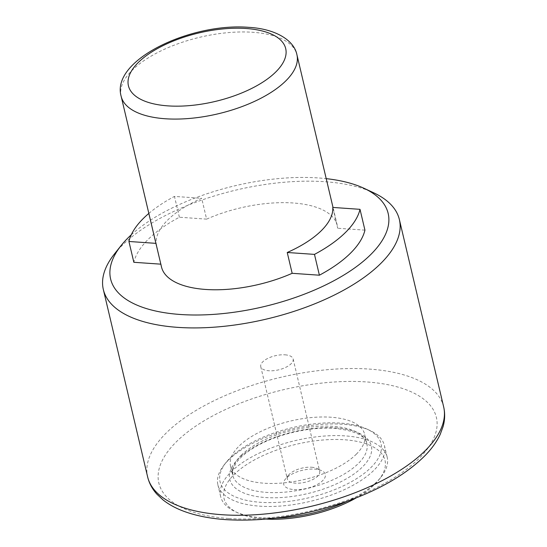 <?xml version="1.0" encoding="UTF-8"?>
<svg xmlns="http://www.w3.org/2000/svg" width="547" height="547" viewBox="0 0 547 547"><rect width="100%" height="100%" fill="white"/><g stroke="black" fill="none" stroke-linecap="round" stroke-linejoin="round"><path stroke-width="0.41" stroke-dasharray="2.73 2.05" d="M294.149 489.606A21.388 9.32 -13.3 0 0 319.954 482.864A21.388 9.32 -13.3 0 0 321.677 470.666A21.388 9.32 -13.3 0 0 314.853 469.128A21.388 9.32 -13.3 0 0 285.254 479.281A21.388 9.32 -13.3 0 0 294.149 489.606M311.564 467.241A16.636 7.248 166.7 0 1 316.877 468.437A16.636 7.248 166.7 0 1 319.708 471.377A16.636 7.248 166.7 0 1 312.412 479.726A16.636 7.248 166.7 0 1 295.469 483.165A16.636 7.248 166.7 0 1 287.325 479.028A16.636 7.248 166.7 0 1 288.542 475.138A16.636 7.248 166.7 0 1 311.564 467.241M284.994 354.825A16.636 7.248 166.7 0 1 293.137 358.962A16.636 7.248 166.7 0 1 285.835 367.31A16.636 7.248 166.7 0 1 268.892 370.757A16.636 7.248 166.7 0 1 260.755 366.62A16.636 7.248 166.7 0 1 268.051 358.271A16.636 7.248 166.7 0 1 284.994 354.825M114.46 253.938A152.1 66.276 166.7 0 1 122.029 245.548A152.1 66.276 166.7 0 1 324.952 181.72A152.1 66.276 166.7 0 1 373.492 192.701M131.259 234.82A142.589 62.132 166.7 0 1 326.21 178.65M160.832 264.167L156.155 243.367A90.31 39.35 166.7 0 1 167.676 220.058A90.31 39.35 166.7 0 1 201.693 198.308L206.616 219.128A90.31 39.35 166.7 0 1 337.273 225.439A90.31 39.35 166.7 0 1 337.697 228.249L332.774 207.429M356.213 454.297A68.922 30.03 -13.3 0 0 364.685 434.366A68.922 30.03 -13.3 0 0 311.496 417.552A68.922 30.03 -13.3 0 0 239.012 446.147A68.922 30.03 -13.3 0 0 230.54 466.078A68.922 30.03 -13.3 0 0 283.729 482.892A68.922 30.03 -13.3 0 0 356.213 454.297M230.246 457.818A82.706 36.034 166.7 0 1 366.975 429.087A82.706 36.034 166.7 0 1 370.887 467.603A82.706 36.034 166.7 0 1 264.639 502.522A82.706 36.034 166.7 0 1 226.13 462.379A82.706 36.034 166.7 0 1 230.246 457.818M228.407 460.15A85.558 37.278 166.7 0 1 369.854 430.427A85.558 37.278 166.7 0 1 384.418 445.531A85.558 37.278 166.7 0 1 373.902 470.27A85.558 37.278 166.7 0 1 283.92 505.763A85.558 37.278 166.7 0 1 217.897 484.895A85.558 37.278 166.7 0 1 224.147 464.868A85.558 37.278 166.7 0 1 228.407 460.15M275.893 518.084A85.558 37.278 166.7 0 1 262.512 517.831A85.558 37.278 166.7 0 1 235.21 511.65A85.558 37.278 166.7 0 1 220.653 496.546A85.558 37.278 166.7 0 1 231.162 471.808A85.558 37.278 166.7 0 1 345.307 435.904A85.558 37.278 166.7 0 1 387.173 457.183A85.558 37.278 166.7 0 1 380.917 477.21A85.558 37.278 166.7 0 1 376.657 481.928A85.558 37.278 166.7 0 1 347.413 501.175M266.389 519.082A82.706 36.034 166.7 0 1 264.481 518.966A82.706 36.034 166.7 0 1 238.089 512.99A82.706 36.034 166.7 0 1 244.755 465.846A82.706 36.034 166.7 0 1 344.521 439.767A82.706 36.034 166.7 0 1 378.941 479.698A82.706 36.034 166.7 0 1 356.364 497.811M148.839 213.426A118.829 51.774 166.7 0 1 174.459 196.414L201.693 198.308M206.616 219.128L179.382 217.234A118.829 51.774 -13.3 0 0 133.844 262.293M179.382 217.234L174.459 196.414M364.931 230.143L337.697 228.249M161.502 266.991A90.31 39.35 166.7 0 1 161.078 264.187M443.665 406.906A152.1 66.276 -13.3 0 0 369.239 369.075A152.1 66.276 -13.3 0 0 214.342 400.568A152.1 66.276 -13.3 0 0 147.628 476.888M228.612 518.494A142.589 62.132 166.7 0 1 176.366 441.785A142.589 62.132 166.7 0 1 366.606 381.95A142.589 62.132 166.7 0 1 418.858 458.659A142.589 62.132 166.7 0 1 228.612 518.494M121.154 96.293A90.31 39.35 166.7 0 1 132.251 70.18A90.31 39.35 166.7 0 1 252.735 32.28A90.31 39.35 166.7 0 1 296.925 54.748M241.179 455.302A68.922 30.03 166.7 0 1 333.123 426.387A68.922 30.03 166.7 0 1 366.846 443.528A68.922 30.03 166.7 0 1 358.381 463.459A68.922 30.03 166.7 0 1 266.43 492.382A68.922 30.03 166.7 0 1 232.707 475.234A68.922 30.03 166.7 0 1 241.179 455.302M335.755 427.891A72.724 31.685 166.7 0 1 362.401 467.015A72.724 31.685 166.7 0 1 265.377 497.531A72.724 31.685 166.7 0 1 238.731 458.407A72.724 31.685 166.7 0 1 335.755 427.891M316.877 468.437L321.677 470.666M293.137 358.962L319.708 471.377M337.273 225.439L333.02 207.45M230.54 466.078L232.707 475.234L232.851 469.743L235.689 463.671C239.483 457.928 246.129 452.273 255.634 446.708C276.885 434.202 310.388 426.428 334.702 428.356C354.572 430.598 365.293 435.658 366.846 443.528L364.685 434.366M366.975 429.087L369.854 430.427M387.173 457.183L384.418 445.531M238.089 512.99L235.21 511.65M226.13 462.379L224.147 464.868M220.653 496.546L217.897 484.895M378.941 479.698L380.917 477.21M260.755 366.62L287.325 479.028M288.542 475.138L285.254 479.281"/><path stroke-width="0.82" d="M326.21 178.65A142.589 62.132 166.7 0 1 363.892 188.243L373.492 192.701A152.1 66.276 166.7 0 1 399.372 219.552A152.1 66.276 166.7 0 1 380.685 263.545A152.1 66.276 166.7 0 1 177.761 327.366A152.1 66.276 166.7 0 1 103.335 289.534A152.1 66.276 166.7 0 1 114.46 253.938L121.044 245.651A142.589 62.132 166.7 0 1 128.142 237.781A142.589 62.132 166.7 0 1 131.259 234.82M363.892 188.243A142.589 62.132 166.7 0 1 370.634 254.656A142.589 62.132 166.7 0 1 187.45 314.86A142.589 62.132 166.7 0 1 121.044 245.651M360.015 209.33L332.774 207.429A90.31 39.35 166.7 0 1 321.253 230.745A90.31 39.35 166.7 0 1 287.237 252.488L314.477 254.389L319.393 275.203A118.829 51.774 -13.3 0 0 350.422 253.247A118.829 51.774 -13.3 0 0 364.931 230.143L360.015 209.33A118.829 51.774 166.7 0 1 345.506 232.434A118.829 51.774 166.7 0 1 314.477 254.389M347.413 501.175A85.558 37.278 166.7 0 1 275.893 518.084M356.364 497.811A82.706 36.034 166.7 0 1 266.389 519.082M155.916 243.353L128.921 241.473A118.829 51.774 166.7 0 1 148.839 213.426M160.832 264.167L133.844 262.293L128.921 241.473M287.237 252.488L292.16 273.309L319.393 275.203M292.16 273.309A90.31 39.35 166.7 0 1 161.502 266.991L121.154 96.293A90.31 39.35 166.7 0 0 165.338 118.761A90.31 39.35 166.7 0 0 285.821 80.86A90.31 39.35 166.7 0 0 296.925 54.748L333.02 207.45M443.665 406.906C445.142 413.361 444.957 419.911 443.097 426.571L440.212 434.38C436.93 441.402 432.13 448.219 425.805 454.81C407.522 473.47 381.266 488.963 347.037 501.312C305.397 515.794 265.049 521.906 225.986 519.65C210.513 518.577 196.865 515.937 185.043 511.725C176.435 508.662 169.091 504.717 163.013 499.903L156.934 494.214C152.292 489.093 149.194 483.316 147.628 476.888A152.1 66.276 -13.3 0 0 222.048 514.72A152.1 66.276 -13.3 0 0 376.945 483.227A152.1 66.276 -13.3 0 0 443.665 406.906L399.372 219.552M246.164 28.506A80.799 35.206 -13.3 0 0 138.364 62.413A80.799 35.206 -13.3 0 0 167.97 105.879A80.799 35.206 -13.3 0 0 275.77 71.972A80.799 35.206 -13.3 0 0 246.164 28.506M296.925 54.748C293.93 39.562 274.266 28.683 248.796 27.35C191.245 22.495 110.624 59.876 121.154 96.293M147.628 476.888L103.335 289.534"/></g></svg>

